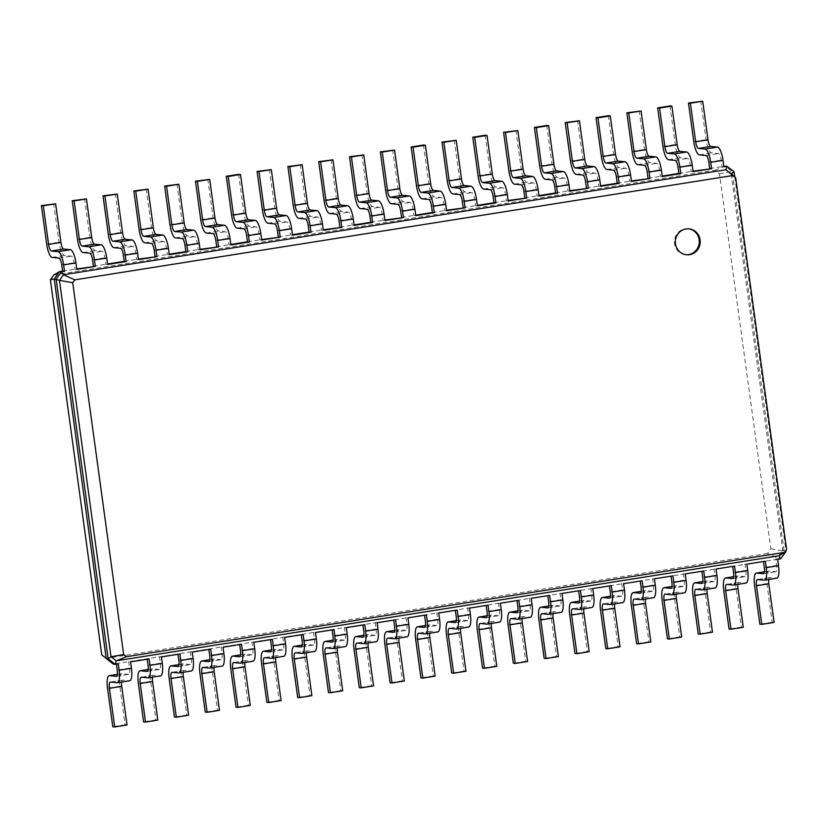 <?xml version="1.0" encoding="UTF-8"?>
<svg xmlns="http://www.w3.org/2000/svg" width="828" height="828" viewBox="0 0 828 828"><rect width="100%" height="100%" fill="white"/><g stroke="black" fill="none" stroke-linecap="round" stroke-linejoin="round"><path stroke-width="0.62" stroke-dasharray="4.14 3.1" d="M53.768 275.031L714.937 170.216L719.47 173.725L770.847 548.747L767.452 553.518L778.848 558.59L775.764 559.076L776.643 565.503A6.51 1.863 81 0 1 775.764 571.755A6.51 1.863 81 0 1 775.619 571.755L768.953 571.113A13.02 3.716 -99 0 0 768.674 571.123A13.02 3.716 -99 0 0 766.904 583.616L772.193 622.221L774.097 622.408M777.668 559.252L763.509 561.498M768.726 579.465A6.51 1.863 81 0 1 769.698 577.551A6.51 1.863 81 0 1 769.833 577.551L776.509 578.192L764.182 580.149M767.452 553.518L106.274 658.343L113.281 664.097L765.341 561.208M770.847 548.747L784.126 551.169L778.848 558.59L780.752 558.765M772.193 622.221L759.866 624.177M732.625 578.596L744.952 576.64A6.51 1.863 81 0 0 745.831 570.389L744.952 563.961L746.856 564.137M106.274 658.343L101.74 654.824M734.529 566.093L732.687 566.383M701.813 583.481L714.129 581.525A6.51 1.863 81 0 0 715.019 575.274L714.14 568.846L716.044 569.022M703.717 570.978L701.875 571.268M670.99 588.366L683.317 586.41A6.51 1.863 81 0 0 684.207 580.159L683.328 573.732L685.232 573.907M672.905 575.864L671.063 576.153M640.179 593.252L652.505 591.295A6.51 1.863 81 0 0 653.395 585.044L652.516 578.617L654.42 578.793M642.093 580.749L640.251 581.039M609.367 598.137L621.693 596.181A6.51 1.863 81 0 0 622.584 589.929L621.704 583.502L623.608 583.678M611.281 585.634L609.439 585.924M578.555 603.022L590.881 601.066A6.51 1.863 81 0 0 591.772 594.814L590.881 588.387L592.796 588.563M580.469 590.519L578.627 590.809M547.743 607.907L560.07 605.951A6.51 1.863 81 0 0 560.949 599.7L560.07 593.272L561.974 593.448M549.657 595.404L547.815 595.694M516.931 612.792L529.258 610.836A6.51 1.863 81 0 0 530.137 604.585L529.258 598.158L531.162 598.333M518.835 600.29L517.003 600.579M486.119 617.667L498.446 615.721A6.51 1.863 81 0 0 499.325 609.47L498.446 603.043L500.35 603.219M488.023 605.175L486.191 605.465M455.307 622.552L467.623 620.607A6.51 1.863 81 0 0 468.513 614.355L467.634 607.928L469.538 608.104M457.211 610.06L455.369 610.35M424.495 627.438L436.811 625.492A6.51 1.863 81 0 0 437.701 619.24L436.822 612.803L438.726 612.989M426.399 614.945L424.557 615.235M393.673 632.323L405.999 630.377A6.51 1.863 81 0 0 406.89 624.126L406.01 617.688L407.914 617.874M395.587 619.83L393.745 620.12M362.861 637.208L375.187 635.262A6.51 1.863 81 0 0 376.078 629.011L375.198 622.573L377.102 622.76M364.775 624.716L362.933 625.005M332.049 642.093L344.376 640.147A6.51 1.863 81 0 0 345.266 633.896L344.376 627.458L346.29 627.645M333.963 629.601L332.121 629.891M301.237 646.978L313.564 645.033A6.51 1.863 81 0 0 314.443 638.781L313.564 632.344L315.468 632.53M303.151 634.486L301.309 634.776M270.425 651.864L282.752 649.918A6.51 1.863 81 0 0 283.631 643.666L282.752 637.229L284.656 637.415M272.329 639.371L270.497 639.661M239.613 656.749L251.94 654.803A6.51 1.863 81 0 0 252.819 648.552L251.94 642.114L253.844 642.3M241.517 644.256L239.685 644.546M208.801 661.634L221.128 659.688A6.51 1.863 81 0 0 222.007 653.437L221.128 646.999L223.032 647.185M210.705 649.142L208.863 649.431M177.989 666.519L190.305 664.563A6.51 1.863 81 0 0 191.196 658.322L190.316 651.884L192.22 652.071M179.893 654.027L178.051 654.317M147.167 671.404L159.493 669.448A6.51 1.863 81 0 0 160.384 663.207L159.504 656.77L161.408 656.956M149.081 658.912L147.239 659.202M116.355 676.29L128.682 674.334A6.51 1.863 81 0 0 129.572 668.092L128.692 661.655L130.596 661.841M118.269 663.797L116.427 664.087M719.47 173.725L732.128 171.562L784.126 551.169L786.031 551.355L782.729 550.237L778.775 555.795M744.952 576.64A6.51 1.863 81 0 1 744.807 576.64L738.141 575.998A13.02 3.716 -99 0 0 737.862 576.009A13.02 3.716 -99 0 0 736.092 588.501L741.381 627.106L743.285 627.293M737.903 584.351A6.51 1.863 81 0 1 738.886 582.436A6.51 1.863 81 0 1 739.021 582.436L745.686 583.078L733.37 585.034M714.937 170.216L725.08 166.107L732.128 171.562L734.032 171.748M709.679 168.55L723.838 166.304M678.867 173.435L693.026 171.189M648.055 178.32L662.214 176.074M617.233 183.205L631.402 180.959M586.421 188.091L600.59 185.845M555.609 192.976L569.778 190.73M524.797 197.861L538.966 195.615M493.985 202.746L508.154 200.5M463.173 207.631L477.332 205.385M432.361 212.517L446.52 210.271M401.549 217.402L415.708 215.156M370.727 222.287L384.896 220.041M339.915 227.172L354.084 224.926M309.103 232.047L323.272 229.801M278.291 236.932L292.46 234.686M247.479 241.817L261.648 239.571M216.667 246.703L230.836 244.457M185.855 251.588L200.014 249.342M155.043 256.473L169.202 254.227M124.221 261.358L138.39 259.112M93.409 266.243L107.578 263.997M62.597 271.129L76.766 268.883M714.129 581.525A6.51 1.863 81 0 1 713.995 581.525L707.329 580.883A13.02 3.716 -99 0 0 707.05 580.894A13.02 3.716 -99 0 0 705.28 593.386L710.569 631.992L712.473 632.178M707.091 589.236A6.51 1.863 81 0 1 708.075 587.321A6.51 1.863 81 0 1 708.209 587.321L714.875 587.963L702.548 589.919M683.317 586.41A6.51 1.863 81 0 1 683.183 586.41L676.517 585.769A13.02 3.716 -99 0 0 676.238 585.779A13.02 3.716 -99 0 0 674.468 598.271L679.757 636.877L681.661 637.063M676.279 594.121A6.51 1.863 81 0 1 677.252 592.206A6.51 1.863 81 0 1 677.397 592.206L684.063 592.848L671.736 594.804M652.505 591.295A6.51 1.863 81 0 1 652.371 591.295L645.705 590.654A13.02 3.716 -99 0 0 645.426 590.664A13.02 3.716 -99 0 0 643.656 603.157L648.945 641.762L650.849 641.948M645.467 599.006A6.51 1.863 81 0 1 646.44 597.091A6.51 1.863 81 0 1 646.585 597.091L653.251 597.733L640.924 599.689M621.693 596.181A6.51 1.863 81 0 1 621.559 596.181L614.883 595.539A13.02 3.716 -99 0 0 614.614 595.549A13.02 3.716 -99 0 0 612.834 608.042L618.123 646.647L620.037 646.823M614.655 603.881A6.51 1.863 81 0 1 615.628 601.977A6.51 1.863 81 0 1 615.773 601.977L622.439 602.618L610.112 604.575M590.881 601.066A6.51 1.863 81 0 1 590.747 601.066L584.071 600.424A13.02 3.716 -99 0 0 583.802 600.435A13.02 3.716 -99 0 0 582.022 612.927L587.311 651.532L589.215 651.708M583.843 608.766A6.51 1.863 81 0 1 584.816 606.862A6.51 1.863 81 0 1 584.951 606.862L591.627 607.504L579.3 609.46M560.07 605.951A6.51 1.863 81 0 1 559.935 605.951L553.259 605.309A13.02 3.716 -99 0 0 552.98 605.32A13.02 3.716 -99 0 0 551.21 617.812L556.499 656.418L558.403 656.594M553.032 613.651A6.51 1.863 81 0 1 554.004 611.747A6.51 1.863 81 0 1 554.139 611.747L560.815 612.389L548.488 614.345M529.258 610.836A6.51 1.863 81 0 1 529.113 610.836L522.447 610.195A13.02 3.716 -99 0 0 522.168 610.205A13.02 3.716 -99 0 0 520.398 622.697L525.687 661.303L527.591 661.479M522.22 618.537A6.51 1.863 81 0 1 523.192 616.632A6.51 1.863 81 0 1 523.327 616.632L530.003 617.274L517.676 619.23M498.446 615.721A6.51 1.863 81 0 1 498.301 615.721L491.635 615.08A13.02 3.716 -99 0 0 491.356 615.09A13.02 3.716 -99 0 0 489.586 627.583L494.875 666.188L496.779 666.364M491.397 623.422A6.51 1.863 81 0 1 492.381 621.517A6.51 1.863 81 0 1 492.515 621.517L499.18 622.159L486.864 624.115M467.623 620.607A6.51 1.863 81 0 1 467.489 620.607L460.823 619.965A13.02 3.716 -99 0 0 460.544 619.975A13.02 3.716 -99 0 0 458.774 632.468L464.063 671.073L465.967 671.249M460.585 628.307A6.51 1.863 81 0 1 461.569 626.403A6.51 1.863 81 0 1 461.703 626.403L468.369 627.044L456.042 629.001M436.811 625.492A6.51 1.863 81 0 1 436.677 625.492L430.011 624.85A13.02 3.716 -99 0 0 429.732 624.861A13.02 3.716 -99 0 0 427.962 637.353L433.251 675.958L435.155 676.134M429.773 633.192A6.51 1.863 81 0 1 430.746 631.288A6.51 1.863 81 0 1 430.891 631.288L437.557 631.93L425.23 633.875M405.999 630.377A6.51 1.863 81 0 1 405.865 630.377L399.199 629.735A13.02 3.716 -99 0 0 398.92 629.746A13.02 3.716 -99 0 0 397.15 642.238L402.439 680.844L404.343 681.02M398.961 638.077A6.51 1.863 81 0 1 399.934 636.173A6.51 1.863 81 0 1 400.079 636.173L406.745 636.815L394.418 638.761M375.187 635.262A6.51 1.863 81 0 1 375.053 635.262L368.377 634.621A13.02 3.716 -99 0 0 368.108 634.631A13.02 3.716 -99 0 0 366.338 647.123L371.617 685.729L373.531 685.905M368.149 642.963A6.51 1.863 81 0 1 369.122 641.058A6.51 1.863 81 0 1 369.267 641.058L375.933 641.7L363.606 643.646M344.376 640.147A6.51 1.863 81 0 1 344.241 640.147L337.565 639.506A13.02 3.716 -99 0 0 337.296 639.516A13.02 3.716 -99 0 0 335.516 652.009L340.805 690.614L342.709 690.79M337.338 647.848A6.51 1.863 81 0 1 338.31 645.943A6.51 1.863 81 0 1 338.445 645.933L345.121 646.585L332.794 648.531M313.564 645.033A6.51 1.863 81 0 1 313.429 645.033L306.753 644.391A13.02 3.716 -99 0 0 306.474 644.401A13.02 3.716 -99 0 0 304.704 656.894L309.993 695.499L311.897 695.675M306.526 652.733A6.51 1.863 81 0 1 307.498 650.829A6.51 1.863 81 0 1 307.633 650.818L314.309 651.47L301.982 653.416M282.752 649.918A6.51 1.863 81 0 1 282.607 649.918L275.941 649.276A13.02 3.716 -99 0 0 275.662 649.287A13.02 3.716 -99 0 0 273.892 661.779L279.181 700.385L281.085 700.56M275.714 657.618A6.51 1.863 81 0 1 276.687 655.714A6.51 1.863 81 0 1 276.821 655.704L283.497 656.356L271.17 658.301M251.94 654.803A6.51 1.863 81 0 1 251.795 654.803L245.129 654.161A13.02 3.716 -99 0 0 244.85 654.172A13.02 3.716 -99 0 0 243.08 666.664L248.369 705.259L250.273 705.446M244.891 662.503A6.51 1.863 81 0 1 245.875 660.599A6.51 1.863 81 0 1 246.009 660.589L252.675 661.241L240.358 663.187M221.128 659.688A6.51 1.863 81 0 1 220.983 659.688L214.317 659.047A13.02 3.716 -99 0 0 214.038 659.057A13.02 3.716 -99 0 0 212.268 671.549L217.557 710.145L219.461 710.331M214.079 667.389A6.51 1.863 81 0 1 215.063 665.484A6.51 1.863 81 0 1 215.197 665.474L221.863 666.126L209.536 668.072M190.305 664.563A6.51 1.863 81 0 1 190.171 664.573L183.505 663.932A13.02 3.716 -99 0 0 183.226 663.942A13.02 3.716 -99 0 0 181.456 676.435L186.745 715.03L188.649 715.216M183.267 672.274A6.51 1.863 81 0 1 184.24 670.37A6.51 1.863 81 0 1 184.385 670.359L191.051 671.011L178.724 672.957M159.493 669.448A6.51 1.863 81 0 1 159.359 669.459L152.694 668.817A13.02 3.716 -99 0 0 152.414 668.817A13.02 3.716 -99 0 0 150.644 681.32L155.933 719.915L157.837 720.101M152.456 677.159A6.51 1.863 81 0 1 153.428 675.255A6.51 1.863 81 0 1 153.573 675.244L160.239 675.896L147.912 677.842M128.682 674.334A6.51 1.863 81 0 1 128.547 674.344L121.871 673.702A13.02 3.716 -99 0 0 121.602 673.702A13.02 3.716 -99 0 0 119.832 686.195L125.111 724.8L127.026 724.986M121.644 682.044A6.51 1.863 81 0 1 122.616 680.14A6.51 1.863 81 0 1 122.761 680.13L129.427 680.771L117.1 682.727M734.736 176.861L785.907 550.444M731.176 173.839L782.729 550.237L786.6 549.471M741.381 627.106L729.054 629.063M76.828 269.359L74.924 269.183L74.044 262.745A6.51 1.863 -99 0 0 71.26 256.121L64.584 255.479A13.02 3.716 81 0 1 59.016 242.252L53.727 203.647M107.64 264.474L105.736 264.298L104.856 257.86A6.51 1.863 -99 0 0 102.072 251.236L95.396 250.594A13.02 3.716 81 0 1 89.828 237.367L84.539 198.761M138.452 259.588L136.548 259.412L135.668 252.975A6.51 1.863 -99 0 0 132.884 246.361L126.218 245.709A13.02 3.716 81 0 1 120.64 232.482L115.351 193.876M169.274 254.703L167.359 254.527L166.48 248.089A6.51 1.863 -99 0 0 163.696 241.476L157.03 240.824A13.02 3.716 81 0 1 151.452 227.596L146.163 188.991M200.086 249.818L198.182 249.642L197.292 243.204A6.51 1.863 -99 0 0 194.508 236.591L187.842 235.939A13.02 3.716 81 0 1 182.263 222.711L176.975 184.106M230.898 244.933L228.994 244.757L228.114 238.319A6.51 1.863 -99 0 0 225.319 231.705L218.654 231.053A13.02 3.716 81 0 1 213.075 217.826L207.787 179.221M261.71 240.048L259.806 239.872L258.926 233.434A6.51 1.863 -99 0 0 256.131 226.82L249.466 226.168A13.02 3.716 81 0 1 243.898 212.941L238.609 174.335M292.522 235.162L290.618 234.986L289.738 228.549A6.51 1.863 -99 0 0 286.954 221.935L280.278 221.283A13.02 3.716 81 0 1 274.71 208.056L269.421 169.45M323.334 230.277L321.43 230.101L320.55 223.663A6.51 1.863 -99 0 0 317.766 217.05L311.09 216.398A13.02 3.716 81 0 1 305.522 203.171L300.233 164.565M354.146 225.392L352.242 225.216L351.362 218.778A6.51 1.863 -99 0 0 348.578 212.165L341.902 211.523A13.02 3.716 81 0 1 336.334 198.285L331.045 159.68M384.958 220.507L383.053 220.331L382.174 213.893A6.51 1.863 -99 0 0 379.39 207.279L372.724 206.638A13.02 3.716 81 0 1 367.146 193.4L361.857 154.795M415.78 215.632L413.865 215.446L412.986 209.008A6.51 1.863 -99 0 0 410.202 202.394L403.536 201.753A13.02 3.716 81 0 1 397.957 188.515L392.669 149.909M446.592 210.747L444.688 210.56L443.798 204.123A6.51 1.863 -99 0 0 441.013 197.509L434.348 196.867A13.02 3.716 81 0 1 428.769 183.63L423.481 145.024M477.404 205.861L475.5 205.675L474.62 199.237A6.51 1.863 -99 0 0 471.825 192.624L465.16 191.982A13.02 3.716 81 0 1 459.581 178.744L454.293 140.139M508.216 200.976L506.312 200.79L505.432 194.352A6.51 1.863 -99 0 0 502.637 187.739L495.972 187.097A13.02 3.716 81 0 1 490.393 173.859L485.115 135.254M539.028 196.091L537.124 195.905L536.244 189.467A6.51 1.863 -99 0 0 533.46 182.853L526.784 182.212A13.02 3.716 81 0 1 521.216 168.974L515.927 130.369M569.84 191.206L567.936 191.02L567.056 184.582A6.51 1.863 -99 0 0 564.272 177.968L557.596 177.327A13.02 3.716 81 0 1 552.028 164.089L546.739 125.483M600.652 186.321L598.747 186.134L597.868 179.697A6.51 1.863 -99 0 0 595.084 173.083L588.408 172.441A13.02 3.716 81 0 1 582.84 159.204L577.551 120.598M631.464 181.435L629.559 181.249L628.68 174.811A6.51 1.863 -99 0 0 625.896 168.198L619.23 167.556A13.02 3.716 81 0 1 613.651 154.318L608.363 115.713M662.286 176.55L660.371 176.364L659.492 169.926A6.51 1.863 -99 0 0 656.707 163.313L650.042 162.671A13.02 3.716 81 0 1 644.463 149.433L639.175 110.828M693.098 171.665L691.194 171.479L690.304 165.041A6.51 1.863 -99 0 0 687.519 158.427L680.854 157.786A13.02 3.716 81 0 1 675.275 144.548L669.987 105.943M723.91 166.78L722.006 166.594L721.126 160.156A6.51 1.863 -99 0 0 718.331 153.542L711.666 152.901A13.02 3.716 81 0 1 706.087 139.663L700.798 101.057M710.569 631.992L698.242 633.948M679.757 636.877L667.43 638.833M648.945 641.762L636.618 643.718M618.123 646.647L605.806 648.603M587.311 651.532L574.984 653.489M556.499 656.418L544.172 658.363M525.687 661.303L513.36 663.249M494.875 666.188L482.548 668.134M464.063 671.073L451.736 673.019M433.251 675.958L420.924 677.904M402.439 680.844L390.112 682.789M371.617 685.729L359.3 687.675M340.805 690.614L328.478 692.56M309.993 695.499L297.666 697.445M279.181 700.385L266.854 702.33M248.369 705.259L236.042 707.215M217.557 710.145L205.23 712.101M186.745 715.03L174.418 716.986M155.933 719.915L143.606 721.871M125.111 724.8L112.794 726.756M688.565 228.828A13.02 12.441 95.5 0 0 688.089 228.776A13.02 12.441 95.5 0 0 674.51 243.691A13.02 12.441 95.5 0 0 685.584 254.693A13.02 12.441 95.5 0 0 686.06 254.734M776.643 565.503L764.316 567.459M775.619 571.755L763.571 573.669M769.833 577.551L757.506 579.507M766.904 583.616L754.577 585.572M768.953 571.113L764.41 571.837M745.831 570.389L733.505 572.345M715.019 575.274L702.693 577.23M684.207 580.159L671.881 582.115M653.395 585.044L641.069 587M622.584 589.929L610.257 591.885M591.772 594.814L579.445 596.771M560.949 599.7L548.633 601.656M530.137 604.585L517.81 606.541M499.325 609.47L486.999 611.426M468.513 614.355L456.187 616.311M437.701 619.24L425.375 621.197M406.89 624.126L394.563 626.082M376.078 629.011L363.751 630.967M345.266 633.896L332.939 635.852M314.443 638.781L302.127 640.737M283.631 643.666L271.315 645.623M252.819 648.552L240.493 650.508M222.007 653.437L209.681 655.393M191.196 658.322L178.869 660.278M160.384 663.207L148.057 665.163M129.572 668.092L117.245 670.049M744.807 576.64L732.759 578.555M713.995 581.525L701.937 583.44M683.183 586.41L671.125 588.325M652.371 591.295L640.313 593.21M621.559 596.181L609.501 598.095M590.747 601.066L578.689 602.981M559.935 605.951L547.877 607.866M529.113 610.836L517.065 612.751M498.301 615.721L486.253 617.636M467.489 620.607L455.431 622.521M436.677 625.492L424.619 627.407M405.865 630.377L393.807 632.292M375.053 635.262L362.995 637.177M344.241 640.147L332.183 642.062M313.429 645.033L301.371 646.947M282.607 649.918L270.559 651.833M251.795 654.803L239.747 656.718M220.983 659.688L208.925 661.603M190.171 664.573L178.113 666.488M159.359 669.459L147.301 671.373M128.547 674.344L116.489 676.248M739.021 582.436L726.694 584.392M736.092 588.501L723.765 590.457M738.141 575.998L733.587 576.723L737.862 576.009M61.717 264.701L74.044 262.745M92.529 259.816L104.856 257.86M123.341 254.931L135.668 252.975M154.153 250.046L166.48 248.089M184.975 245.16L197.292 243.204M215.787 240.275L228.114 238.319M246.599 235.39L258.926 233.434M277.411 230.505L289.738 228.549M308.223 225.62L320.55 223.663M339.035 220.734L351.362 218.778M369.847 215.849L382.174 213.893M400.659 210.964L412.986 209.008M431.481 206.079L443.798 204.123M462.293 201.194L474.62 199.237M493.105 196.308L505.432 194.352M523.917 191.423L536.244 189.467M554.729 186.538L567.056 184.582M585.541 181.653L597.868 179.697M616.353 176.768L628.68 174.811M647.165 171.882L659.492 169.926M677.987 166.997L690.304 165.041M708.799 162.112L721.126 160.156M708.209 587.321L695.882 589.277M705.28 593.386L692.953 595.342M707.329 580.883L702.775 581.608M677.397 592.206L665.07 594.162M674.468 598.271L662.141 600.228M676.517 585.769L671.963 586.493M646.585 597.091L634.258 599.037M643.656 603.157L631.329 605.113M645.705 590.654L641.151 591.378M615.773 601.977L603.446 603.922M612.834 608.042L600.517 609.998M614.883 595.539L610.34 596.264M584.951 606.862L572.634 608.808M582.022 612.927L569.705 614.883M584.071 600.424L579.528 601.149L583.802 600.435M554.139 611.747L541.812 613.693M551.21 617.812L538.883 619.768M553.259 605.309L548.716 606.034M523.327 616.632L511 618.578M520.398 622.697L508.071 624.654M522.447 610.195L517.904 610.919M492.515 621.517L480.188 623.463M489.586 627.583L477.259 629.539M491.635 615.08L487.081 615.804M461.703 626.403L449.376 628.348M458.774 632.468L446.447 634.424M460.823 619.965L456.269 620.689M430.891 631.288L418.564 633.234M427.962 637.353L415.635 639.299M430.011 624.85L425.457 625.575M400.079 636.173L387.752 638.119M397.15 642.238L384.823 644.184M399.199 629.735L394.645 630.46M369.267 641.058L356.94 643.004M366.338 647.123L354.011 649.069M368.377 634.621L363.834 635.345M338.445 645.933L326.128 647.889M335.516 652.009L323.199 653.954M337.565 639.506L333.022 640.23M307.633 650.818L295.306 652.774M304.704 656.894L292.377 658.84M306.753 644.391L302.21 645.105M276.821 655.704L264.494 657.66M273.892 661.779L261.565 663.725M275.941 649.276L271.398 649.99L275.662 649.287M246.009 660.589L233.682 662.545M243.08 666.664L230.753 668.61M245.129 654.161L240.586 654.876M215.197 665.474L202.87 667.43M212.268 671.549L199.941 673.495M214.317 659.047L209.763 659.761M184.385 670.359L172.058 672.315M181.456 676.435L169.129 678.38M183.505 663.932L178.951 664.646L183.226 663.942M153.573 675.244L141.246 677.2M150.644 681.32L138.317 683.266M152.694 668.817L148.14 669.531M122.761 680.13L110.434 682.086M119.832 686.195L107.505 688.151M121.871 673.702L117.328 674.416L121.602 673.702M58.933 258.077L71.26 256.121M89.745 253.192L102.072 251.236M120.557 248.307L132.884 246.361M151.369 243.422L163.696 241.476M182.181 238.536L194.508 236.591M212.993 233.651L225.319 231.705M243.815 228.766L256.131 226.82M274.627 223.881L286.954 221.935M305.439 218.996L317.766 217.05M336.251 214.11L348.578 212.165M367.063 209.225L379.39 207.279M397.875 204.34L410.202 202.394M428.687 199.465L441.013 197.509M459.499 194.58L471.825 192.624M490.321 189.695L502.637 187.739M521.133 184.81L533.46 182.853M551.945 179.924L564.272 177.968M582.757 175.039L595.084 173.083M613.569 170.154L625.896 168.198M644.381 165.269L656.707 163.313M675.193 160.384L687.519 158.427M706.005 155.498L718.331 153.542M46.689 244.198L59.016 242.252M52.257 257.436L64.584 255.479M77.501 239.313L89.828 237.367M83.079 252.55L95.396 250.594M108.313 234.427L120.64 232.482M113.891 247.665L126.218 245.709M139.125 229.542L151.452 227.596M144.703 242.78L157.03 240.824M169.937 224.657L182.263 222.711M175.515 237.895L187.842 235.939M200.759 219.772L213.075 217.826M206.327 233.01L218.654 231.053M231.571 214.887L243.898 212.941M237.139 228.124L249.466 226.168M262.383 210.001L274.71 208.056M267.951 223.239L280.278 221.283M293.195 205.116L305.522 203.171M298.763 218.354L311.09 216.398M324.007 200.241L336.334 198.285M329.585 213.469L341.902 211.523M354.819 195.356L367.146 193.4M360.397 208.584L372.724 206.638M385.631 190.471L397.957 188.515M391.209 203.698L403.536 201.753M416.443 185.586L428.769 183.63M422.021 198.813L434.348 196.867M447.265 180.701L459.581 178.744M452.833 193.928L465.16 191.982M478.077 175.815L490.393 173.859M483.645 189.043L495.972 187.097M508.889 170.93L521.216 168.974M514.457 184.158L526.784 182.212M539.701 166.045L552.028 164.089M545.269 179.272L557.596 177.327M570.513 161.16L582.84 159.204M576.091 174.387L588.408 172.441M601.325 156.275L613.651 154.318M606.903 169.502L619.23 167.556M632.137 151.389L644.463 149.433M637.715 164.627L650.042 162.671M662.949 146.504L675.275 144.548M668.527 159.742L680.854 157.786M693.771 141.619L706.087 139.663M699.339 154.857L711.666 152.901M763.437 573.711L775.764 571.755M757.372 579.507L769.698 577.551M764.41 571.796L768.674 571.123M726.56 584.392L738.886 582.436M695.748 589.277L708.075 587.321M702.786 581.566L707.05 580.894M664.936 594.162L677.252 592.206M671.974 586.452L676.238 585.779M634.113 599.048L646.44 597.091M641.162 591.337L645.426 590.664M603.301 603.933L615.628 601.977M610.34 596.222L614.614 595.549M572.49 608.818L584.816 606.862M541.678 613.703L554.004 611.747M548.716 605.992L552.98 605.32M510.866 618.588L523.192 616.632M517.904 610.878L522.168 610.205M480.054 623.474L492.381 621.517M487.092 615.763L491.356 615.09M449.242 628.359L461.569 626.403M456.28 620.648L460.544 619.975M418.43 633.244L430.746 631.288M425.468 625.533L429.732 624.861M387.607 638.129L399.934 636.173M394.656 630.418L398.92 629.746M356.796 643.014L369.122 641.058M363.844 635.304L368.108 634.631M325.984 647.9L338.31 645.943M333.022 640.189L337.296 639.516M295.172 652.785L307.498 650.829M302.21 645.074L306.474 644.401M264.36 657.67L276.687 655.714M233.548 662.555L245.875 660.599M240.586 654.845L244.85 654.172M202.736 667.44L215.063 665.484M209.774 659.73L214.038 659.057M171.924 672.326L184.24 670.37M141.112 677.211L153.428 675.255M148.15 669.5L152.414 668.817M110.29 682.096L122.616 680.14M689.041 228.87L688.089 228.776M686.536 254.786L685.584 254.693"/><path stroke-width="1.24" d="M763.509 561.498L764.316 567.459A6.51 1.863 81 0 1 763.437 573.711A6.51 1.863 81 0 1 763.302 573.711L756.626 573.069A13.02 3.716 -99 0 0 756.347 573.08A13.02 3.716 -99 0 0 754.577 585.572L759.866 624.177L761.77 624.353L756.481 585.748A6.51 1.863 81 0 1 757.372 579.507A6.51 1.863 81 0 1 757.506 579.507L764.182 580.149A13.02 3.716 -99 0 0 764.451 580.138A13.02 3.716 -99 0 0 766.231 567.646L765.341 561.208L746.856 564.137L747.736 570.575L735.409 572.531L734.529 566.093L716.044 569.022L716.924 575.46L704.597 577.416L703.717 570.978L685.232 573.907L686.112 580.345L673.785 582.301L672.905 575.864L654.42 578.793L655.3 585.23L642.973 587.187L642.093 580.749L623.608 583.678L624.488 590.116L612.161 592.072L611.281 585.634L592.796 588.563L593.676 595.001L581.349 596.957L580.469 590.519L561.974 593.448L562.864 599.886L550.537 601.842L549.657 595.404L531.162 598.333L532.042 604.771L519.725 606.727L518.835 600.29L500.35 603.219L501.23 609.656L488.903 611.613L488.023 605.175L469.538 608.104L470.418 614.542L458.091 616.498L457.211 610.06L438.726 612.989L439.606 619.427L427.279 621.383L426.399 614.945L407.914 617.874L408.794 624.312L396.467 626.268L395.587 619.83L377.102 622.76L377.982 629.197L365.655 631.153L364.775 624.716L346.29 627.645L347.17 634.082L334.843 636.039L333.963 629.601L315.468 632.53L316.358 638.968L304.031 640.924L303.151 634.486L284.656 637.415L285.536 643.853L273.219 645.809L272.329 639.371L253.844 642.3L254.724 648.738L242.397 650.694L241.517 644.256L223.032 647.185L223.912 653.623L211.585 655.579L210.705 649.142L192.22 652.071L193.1 658.508L180.773 660.465L179.893 654.027L161.408 656.956L162.288 663.394L149.961 665.35L149.081 658.912L130.596 661.841L131.476 668.279L119.149 670.225L118.269 663.797L115.185 664.284L108.147 658.829L56.138 279.212L61.427 271.801L64.501 271.315L62.597 271.129L61.717 264.701A6.51 1.863 -99 0 0 58.933 258.077L52.257 257.436A13.02 3.716 81 0 1 46.689 244.198L41.4 205.592L43.304 205.779L48.593 244.384A6.51 1.863 -99 0 0 51.377 250.998L58.053 251.65A13.02 3.716 81 0 1 63.621 264.877L64.501 271.315M761.77 624.353L774.097 622.408L768.808 583.802A6.51 1.863 81 0 1 768.726 579.465M776.509 578.192A13.02 3.716 -99 0 0 776.778 578.182A13.02 3.716 -99 0 0 778.548 565.69L777.668 559.252L780.752 558.765L778.775 555.795L116.282 660.827L126.425 656.718L123.651 654.565L72.729 282.762L74.799 279.843L732.894 175.515L735.668 177.658L786.6 549.471L784.52 552.39L126.425 656.718M50.373 279.802L54.234 279.036L106.232 658.643L108.147 658.829L111.004 656.728L116.282 660.827L115.185 664.284L113.281 664.097L101.74 654.824L50.373 279.802L53.768 275.031L59.523 271.625L62.597 271.129M732.687 566.383L733.505 572.345A6.51 1.863 81 0 1 732.625 578.596A6.51 1.863 81 0 1 732.48 578.596L725.814 577.954A13.02 3.716 -99 0 0 725.535 577.965A13.02 3.716 -99 0 0 723.765 590.457L729.054 629.063L730.958 629.239L725.67 590.633A6.51 1.863 81 0 1 726.56 584.392A6.51 1.863 81 0 1 726.694 584.392L733.37 585.034A13.02 3.716 -99 0 0 733.639 585.023A13.02 3.716 -99 0 0 735.409 572.531M701.875 571.268L702.693 577.23A6.51 1.863 81 0 1 701.813 583.481A6.51 1.863 81 0 1 701.668 583.481L695.002 582.84A13.02 3.716 -99 0 0 694.723 582.85A13.02 3.716 -99 0 0 692.953 595.342L698.242 633.948L700.146 634.124L694.858 595.518A6.51 1.863 81 0 1 695.748 589.277A6.51 1.863 81 0 1 695.882 589.277L702.548 589.919A13.02 3.716 -99 0 0 702.827 589.909A13.02 3.716 -99 0 0 704.597 577.416M671.063 576.153L671.881 582.115A6.51 1.863 81 0 1 670.99 588.366A6.51 1.863 81 0 1 670.856 588.366L664.191 587.725A13.02 3.716 -99 0 0 663.911 587.735A13.02 3.716 -99 0 0 662.141 600.228L667.43 638.833L669.335 639.009L664.046 600.404A6.51 1.863 81 0 1 664.936 594.162A6.51 1.863 81 0 1 665.07 594.162L671.736 594.804A13.02 3.716 -99 0 0 672.015 594.794A13.02 3.716 -99 0 0 673.785 582.301M640.251 581.039L641.069 587A6.51 1.863 81 0 1 640.179 593.252A6.51 1.863 81 0 1 640.044 593.252L633.379 592.61A13.02 3.716 -99 0 0 633.099 592.62A13.02 3.716 -99 0 0 631.329 605.113L636.618 643.718L638.523 643.894L633.234 605.289A6.51 1.863 81 0 1 634.113 599.048A6.51 1.863 81 0 1 634.258 599.037L640.924 599.689A13.02 3.716 -99 0 0 641.203 599.679A13.02 3.716 -99 0 0 642.973 587.187M609.439 585.924L610.257 591.885A6.51 1.863 81 0 1 609.367 598.137A6.51 1.863 81 0 1 609.232 598.137L602.567 597.495A13.02 3.716 -99 0 0 602.287 597.505A13.02 3.716 -99 0 0 600.517 609.998L605.806 648.603L607.711 648.779L602.422 610.174A6.51 1.863 81 0 1 603.301 603.933A6.51 1.863 81 0 1 603.446 603.922L610.112 604.575A13.02 3.716 -99 0 0 610.391 604.564A13.02 3.716 -99 0 0 612.161 592.072M578.627 590.809L579.445 596.771A6.51 1.863 81 0 1 578.555 603.022A6.51 1.863 81 0 1 578.42 603.022L571.744 602.38A13.02 3.716 -99 0 0 571.475 602.391A13.02 3.716 -99 0 0 569.705 614.883L574.984 653.489L576.899 653.665L571.61 615.059A6.51 1.863 81 0 1 572.49 608.818A6.51 1.863 81 0 1 572.634 608.808L579.3 609.46A13.02 3.716 -99 0 0 579.579 609.449A13.02 3.716 -99 0 0 581.349 596.957M547.815 595.694L548.633 601.656A6.51 1.863 81 0 1 547.743 607.907A6.51 1.863 81 0 1 547.608 607.907L540.932 607.266A13.02 3.716 -99 0 0 540.663 607.276A13.02 3.716 -99 0 0 538.883 619.768L544.172 658.363L546.076 658.55L540.787 619.944A6.51 1.863 81 0 1 541.678 613.703A6.51 1.863 81 0 1 541.812 613.693L548.488 614.345A13.02 3.716 -99 0 0 548.757 614.335A13.02 3.716 -99 0 0 550.537 601.842M517.003 600.579L517.81 606.541A6.51 1.863 81 0 1 516.931 612.792A6.51 1.863 81 0 1 516.796 612.792L510.12 612.151A13.02 3.716 -99 0 0 509.841 612.161A13.02 3.716 -99 0 0 508.071 624.654L513.36 663.249L515.264 663.435L509.976 624.83A6.51 1.863 81 0 1 510.866 618.588A6.51 1.863 81 0 1 511 618.578L517.676 619.23A13.02 3.716 -99 0 0 517.945 619.22A13.02 3.716 -99 0 0 519.725 606.727M486.191 605.465L486.999 611.426A6.51 1.863 81 0 1 486.119 617.667A6.51 1.863 81 0 1 485.974 617.678L479.308 617.036A13.02 3.716 -99 0 0 479.029 617.046A13.02 3.716 -99 0 0 477.259 629.539L482.548 668.134L484.452 668.32L479.164 629.715A6.51 1.863 81 0 1 480.054 623.474A6.51 1.863 81 0 1 480.188 623.463L486.864 624.115A13.02 3.716 -99 0 0 487.133 624.105A13.02 3.716 -99 0 0 488.903 611.613M455.369 610.35L456.187 616.311A6.51 1.863 81 0 1 455.307 622.552A6.51 1.863 81 0 1 455.162 622.563L448.497 621.921A13.02 3.716 -99 0 0 448.217 621.921A13.02 3.716 -99 0 0 446.447 634.424L451.736 673.019L453.64 673.205L448.352 634.6A6.51 1.863 81 0 1 449.242 628.359A6.51 1.863 81 0 1 449.376 628.348L456.042 629.001A13.02 3.716 -99 0 0 456.321 628.99A13.02 3.716 -99 0 0 458.091 616.498M424.557 615.235L425.375 621.197A6.51 1.863 81 0 1 424.495 627.438A6.51 1.863 81 0 1 424.35 627.448L417.685 626.806A13.02 3.716 -99 0 0 417.405 626.806A13.02 3.716 -99 0 0 415.635 639.299L420.924 677.904L422.829 678.091L417.54 639.485A6.51 1.863 81 0 1 418.43 633.244A6.51 1.863 81 0 1 418.564 633.234L425.23 633.875A13.02 3.716 -99 0 0 425.509 633.875A13.02 3.716 -99 0 0 427.279 621.383M393.745 620.12L394.563 626.082A6.51 1.863 81 0 1 393.673 632.323A6.51 1.863 81 0 1 393.538 632.333L386.873 631.692A13.02 3.716 -99 0 0 386.593 631.692A13.02 3.716 -99 0 0 384.823 644.184L390.112 682.789L392.017 682.976L386.728 644.37A6.51 1.863 81 0 1 387.607 638.129A6.51 1.863 81 0 1 387.752 638.119L394.418 638.761A13.02 3.716 -99 0 0 394.697 638.761A13.02 3.716 -99 0 0 396.467 626.268M362.933 625.005L363.751 630.967A6.51 1.863 81 0 1 362.861 637.208A6.51 1.863 81 0 1 362.726 637.218L356.061 636.577A13.02 3.716 -99 0 0 355.781 636.577A13.02 3.716 -99 0 0 354.011 649.069L359.3 687.675L361.205 687.861L355.916 649.255A6.51 1.863 81 0 1 356.796 643.014A6.51 1.863 81 0 1 356.94 643.004L363.606 643.646A13.02 3.716 -99 0 0 363.885 643.646A13.02 3.716 -99 0 0 365.655 631.153M332.121 629.891L332.939 635.852A6.51 1.863 81 0 1 332.049 642.093A6.51 1.863 81 0 1 331.914 642.104L325.238 641.462A13.02 3.716 -99 0 0 324.969 641.462A13.02 3.716 -99 0 0 323.199 653.954L328.478 692.56L330.393 692.746L325.104 654.141A6.51 1.863 81 0 1 325.984 647.9A6.51 1.863 81 0 1 326.128 647.889L332.794 648.531A13.02 3.716 -99 0 0 333.073 648.531A13.02 3.716 -99 0 0 334.843 636.039M301.309 634.776L302.127 640.737A6.51 1.863 81 0 1 301.237 646.978A6.51 1.863 81 0 1 301.102 646.989L294.426 646.347A13.02 3.716 -99 0 0 294.157 646.347A13.02 3.716 -99 0 0 292.377 658.84L297.666 697.445L299.57 697.631L294.292 659.026A6.51 1.863 81 0 1 295.172 652.785A6.51 1.863 81 0 1 295.306 652.774L301.982 653.416A13.02 3.716 -99 0 0 302.261 653.416A13.02 3.716 -99 0 0 304.031 640.924M270.497 639.661L271.315 645.623A6.51 1.863 81 0 1 270.425 651.864A6.51 1.863 81 0 1 270.29 651.874L263.614 651.232A13.02 3.716 -99 0 0 263.345 651.232A13.02 3.716 -99 0 0 261.565 663.725L266.854 702.33L268.758 702.517L263.47 663.911A6.51 1.863 81 0 1 264.36 657.67A6.51 1.863 81 0 1 264.494 657.66L271.17 658.301A13.02 3.716 -99 0 0 271.439 658.301A13.02 3.716 -99 0 0 273.219 645.809M239.685 644.546L240.493 650.508A6.51 1.863 81 0 1 239.613 656.749A6.51 1.863 81 0 1 239.468 656.759L232.803 656.118A13.02 3.716 -99 0 0 232.523 656.118A13.02 3.716 -99 0 0 230.753 668.61L236.042 707.215L237.946 707.402L232.658 668.796A6.51 1.863 81 0 1 233.548 662.555A6.51 1.863 81 0 1 233.682 662.545L240.358 663.187A13.02 3.716 -99 0 0 240.627 663.187A13.02 3.716 -99 0 0 242.397 650.694M208.863 649.431L209.681 655.393A6.51 1.863 81 0 1 208.801 661.634A6.51 1.863 81 0 1 208.656 661.644L201.991 661.003A13.02 3.716 -99 0 0 201.711 661.003A13.02 3.716 -99 0 0 199.941 673.495L205.23 712.101L207.135 712.287L201.846 673.681A6.51 1.863 81 0 1 202.736 667.44A6.51 1.863 81 0 1 202.87 667.43L209.536 668.072A13.02 3.716 -99 0 0 209.815 668.072A13.02 3.716 -99 0 0 211.585 655.579M178.051 654.317L178.869 660.278A6.51 1.863 81 0 1 177.989 666.519A6.51 1.863 81 0 1 177.844 666.53L171.179 665.888A13.02 3.716 -99 0 0 170.899 665.888A13.02 3.716 -99 0 0 169.129 678.38L174.418 716.986L176.323 717.172L171.034 678.567A6.51 1.863 81 0 1 171.924 672.326A6.51 1.863 81 0 1 172.058 672.315L178.724 672.957A13.02 3.716 -99 0 0 179.003 672.957A13.02 3.716 -99 0 0 180.773 660.465M147.239 659.202L148.057 665.163A6.51 1.863 81 0 1 147.167 671.404A6.51 1.863 81 0 1 147.032 671.415L140.367 670.773A13.02 3.716 -99 0 0 140.087 670.773A13.02 3.716 -99 0 0 138.317 683.266L143.606 721.871L145.511 722.057L140.222 683.452A6.51 1.863 81 0 1 141.112 677.211A6.51 1.863 81 0 1 141.246 677.2L147.912 677.842A13.02 3.716 -99 0 0 148.191 677.842A13.02 3.716 -99 0 0 149.961 665.35M116.427 664.087L117.245 670.049A6.51 1.863 81 0 1 116.355 676.29A6.51 1.863 81 0 1 116.22 676.3L109.555 675.648A13.02 3.716 -99 0 0 109.275 675.658A13.02 3.716 -99 0 0 107.505 688.151L112.794 726.756L114.699 726.943L109.41 688.337A6.51 1.863 81 0 1 110.29 682.096A6.51 1.863 81 0 1 110.434 682.086L117.1 682.727A13.02 3.716 -99 0 0 117.379 682.727A13.02 3.716 -99 0 0 119.149 670.225M785.907 550.444L786.031 551.355L780.752 558.765M778.775 555.795L784.52 552.39M730.958 629.239L743.285 627.293L737.996 588.687A6.51 1.863 81 0 1 737.903 584.351M745.686 583.078A13.02 3.716 -99 0 0 745.966 583.067A13.02 3.716 -99 0 0 747.736 570.575M123.651 654.565L111.004 656.728L59.44 280.34L54.234 279.036L59.523 271.625L61.427 271.801L63.404 274.772L725.887 169.75L735.668 177.658M723.838 166.304L726.984 166.293L734.032 171.748L734.736 176.861M693.026 171.189L711.583 168.736L693.098 171.665L692.208 165.227A13.02 3.716 81 0 0 686.64 151.99L679.974 151.348A6.51 1.863 -99 0 1 677.18 144.734L671.891 106.129L669.987 105.943L657.66 107.899L659.574 108.085L664.853 146.68A6.51 1.863 -99 0 0 667.647 153.304L674.313 153.946A13.02 3.716 81 0 1 679.891 167.184L680.771 173.611L678.867 173.435L677.987 166.997A6.51 1.863 -99 0 0 675.193 160.384L668.527 159.742A13.02 3.716 81 0 1 662.949 146.504L657.66 107.899M662.214 176.074L678.867 173.435M631.402 180.959L649.959 178.496L631.464 181.435L630.584 174.998A13.02 3.716 81 0 0 625.016 161.76L618.34 161.118A6.51 1.863 -99 0 1 615.556 154.505L610.267 115.899L608.363 115.713L596.036 117.669L597.94 117.855L603.229 156.451A6.51 1.863 -99 0 0 606.024 163.075L612.689 163.716A13.02 3.716 81 0 1 618.257 176.954L619.147 183.381L617.233 183.205L616.353 176.768A6.51 1.863 -99 0 0 613.569 170.154L606.903 169.502A13.02 3.716 81 0 1 601.325 156.275L596.036 117.669M600.59 185.845L617.233 183.205M569.778 190.73L588.325 188.266L569.84 191.206L568.96 184.768A13.02 3.716 81 0 0 563.382 171.531L556.716 170.889A6.51 1.863 -99 0 1 553.932 164.275L548.643 125.67L546.739 125.483L534.412 127.44L536.316 127.615L541.605 166.221A6.51 1.863 -99 0 0 544.389 172.845L551.065 173.487A13.02 3.716 81 0 1 556.633 186.724L557.513 193.152L555.609 192.976L554.729 186.538A6.51 1.863 -99 0 0 551.945 179.924L545.269 179.272A13.02 3.716 81 0 1 539.701 166.045L534.412 127.44M538.966 195.615L555.609 192.976M508.154 200.5L526.701 198.037L508.216 200.976L507.336 194.539A13.02 3.716 81 0 0 501.758 181.301L495.092 180.659A6.51 1.863 -99 0 1 492.308 174.046L487.019 135.44L485.115 135.254L472.788 137.21L474.692 137.386L479.981 175.991A6.51 1.863 -99 0 0 482.765 182.615L489.431 183.257A13.02 3.716 81 0 1 495.009 196.495L495.889 202.922L493.985 202.746L493.105 196.308A6.51 1.863 -99 0 0 490.321 189.695L483.645 189.043A13.02 3.716 81 0 1 478.077 175.815L472.788 137.21M477.332 205.385L493.985 202.746M446.52 210.271L465.077 207.807L446.592 210.747L445.712 204.309A13.02 3.716 81 0 0 440.134 191.071L433.468 190.43A6.51 1.863 -99 0 1 430.674 183.816L425.385 145.21L423.481 145.024L411.154 146.98L413.068 147.156L418.357 185.762A6.51 1.863 -99 0 0 421.141 192.386L427.807 193.027A13.02 3.716 81 0 1 433.386 206.265L434.265 212.692L432.361 212.517L431.481 206.079A6.51 1.863 -99 0 0 428.687 199.465L422.021 198.813A13.02 3.716 81 0 1 416.443 185.586L411.154 146.98M415.708 215.156L432.361 212.517M384.896 220.041L403.453 217.578L384.958 220.507L384.078 214.079A13.02 3.716 81 0 0 378.51 200.842L371.834 200.2A6.51 1.863 -99 0 1 369.05 193.576L363.761 154.981L349.53 156.751L351.434 156.927L356.723 195.532A6.51 1.863 -99 0 0 359.518 202.156L366.183 202.798A13.02 3.716 81 0 1 371.751 216.036L372.641 222.463L370.727 222.287L369.847 215.849A6.51 1.863 -99 0 0 367.063 209.225L360.397 208.584A13.02 3.716 81 0 1 354.819 195.356L349.53 156.751M354.084 224.926L370.727 222.287M323.272 229.801L341.819 227.348L323.334 230.277L322.454 223.85A13.02 3.716 81 0 0 316.876 210.612L310.21 209.97A6.51 1.863 -99 0 1 307.426 203.346L302.137 164.751L287.906 166.521L289.81 166.697L295.099 205.303A6.51 1.863 -99 0 0 297.883 211.927L304.559 212.568A13.02 3.716 81 0 1 310.127 225.806L311.007 232.233L309.103 232.047L308.223 225.62A6.51 1.863 -99 0 0 305.439 218.996L298.763 218.354A13.02 3.716 81 0 1 293.195 205.116L287.906 166.521M292.46 234.686L309.103 232.047M261.648 239.571L280.195 237.118L261.71 240.048L260.83 233.62A13.02 3.716 81 0 0 255.252 220.383L248.586 219.741A6.51 1.863 -99 0 1 245.802 213.117L240.513 174.511L238.609 174.335L226.282 176.292L228.186 176.467L233.475 215.073A6.51 1.863 -99 0 0 236.259 221.697L242.925 222.339A13.02 3.716 81 0 1 248.503 235.576L249.383 242.004L247.479 241.817L246.599 235.39A6.51 1.863 -99 0 0 243.815 228.766L237.139 228.124A13.02 3.716 81 0 1 231.571 214.887L226.282 176.292M230.836 244.457L247.479 241.817M200.014 249.342L218.571 246.889L200.086 249.818L199.206 243.391A13.02 3.716 81 0 0 193.628 230.153L186.962 229.511A6.51 1.863 -99 0 1 184.168 222.887L178.879 184.282L164.648 186.052L166.563 186.238L171.851 224.843A6.51 1.863 -99 0 0 174.636 231.467L181.301 232.109A13.02 3.716 81 0 1 186.88 245.336L187.759 251.774L185.855 251.588L184.975 245.16A6.51 1.863 -99 0 0 182.181 238.536L175.515 237.895A13.02 3.716 81 0 1 169.937 224.657L164.648 186.052M169.202 254.227L185.855 251.588M138.39 259.112L156.947 256.659L138.452 259.588L137.572 253.161A13.02 3.716 81 0 0 132.004 239.923L125.328 239.282A6.51 1.863 -99 0 1 122.544 232.658L117.255 194.052L103.024 195.822L104.928 196.008L110.217 234.614A6.51 1.863 -99 0 0 113.012 241.238L119.677 241.879A13.02 3.716 81 0 1 125.245 255.107L126.135 261.544L124.221 261.358L123.341 254.931A6.51 1.863 -99 0 0 120.557 248.307L113.891 247.665A13.02 3.716 81 0 1 108.313 234.427L103.024 195.822M107.578 263.997L124.221 261.358M76.766 268.883L95.313 266.43L76.828 269.359L75.948 262.931A13.02 3.716 81 0 0 70.38 249.694L63.704 249.052A6.51 1.863 -99 0 1 60.92 242.428L55.631 203.823L41.4 205.592M700.146 634.124L712.473 632.178L707.184 593.572A6.51 1.863 81 0 1 707.091 589.236M714.875 587.963A13.02 3.716 -99 0 0 715.154 587.952A13.02 3.716 -99 0 0 716.924 575.46M669.335 639.009L681.661 637.063L676.372 598.458A6.51 1.863 81 0 1 676.279 594.121M684.063 592.848A13.02 3.716 -99 0 0 684.342 592.838A13.02 3.716 -99 0 0 686.112 580.345M638.523 643.894L650.849 641.948L645.561 603.343A6.51 1.863 81 0 1 645.467 599.006M653.251 597.733A13.02 3.716 -99 0 0 653.53 597.723A13.02 3.716 -99 0 0 655.3 585.23M607.711 648.779L620.037 646.823L614.749 608.228A6.51 1.863 81 0 1 614.655 603.881M622.439 602.618A13.02 3.716 -99 0 0 622.718 602.608A13.02 3.716 -99 0 0 624.488 590.116M576.899 653.665L589.215 651.708L583.926 613.113A6.51 1.863 81 0 1 583.843 608.766M591.627 607.504A13.02 3.716 -99 0 0 591.896 607.493A13.02 3.716 -99 0 0 593.676 595.001M546.076 658.55L558.403 656.594L553.114 617.998A6.51 1.863 81 0 1 553.032 613.651M560.815 612.389A13.02 3.716 -99 0 0 561.084 612.378A13.02 3.716 -99 0 0 562.864 599.886M515.264 663.435L527.591 661.479L522.302 622.884A6.51 1.863 81 0 1 522.22 618.537M530.003 617.274A13.02 3.716 -99 0 0 530.272 617.264A13.02 3.716 -99 0 0 532.042 604.771M484.452 668.32L496.779 666.364L491.49 627.759A6.51 1.863 81 0 1 491.397 623.422M499.18 622.159A13.02 3.716 -99 0 0 499.46 622.149A13.02 3.716 -99 0 0 501.23 609.656M453.64 673.205L465.967 671.249L460.678 632.644A6.51 1.863 81 0 1 460.585 628.307M468.369 627.044A13.02 3.716 -99 0 0 468.648 627.034A13.02 3.716 -99 0 0 470.418 614.542M422.829 678.091L435.155 676.134L429.867 637.529A6.51 1.863 81 0 1 429.773 633.192M437.557 631.93A13.02 3.716 -99 0 0 437.836 631.919A13.02 3.716 -99 0 0 439.606 619.427M392.017 682.976L404.343 681.02L399.055 642.414A6.51 1.863 81 0 1 398.961 638.077M406.745 636.815A13.02 3.716 -99 0 0 407.024 636.804A13.02 3.716 -99 0 0 408.794 624.312M361.205 687.861L373.531 685.905L368.243 647.299A6.51 1.863 81 0 1 368.149 642.963M375.933 641.7A13.02 3.716 -99 0 0 376.212 641.69A13.02 3.716 -99 0 0 377.982 629.197M330.393 692.746L342.709 690.79L337.42 652.185A6.51 1.863 81 0 1 337.338 647.848M345.121 646.585A13.02 3.716 -99 0 0 345.39 646.575A13.02 3.716 -99 0 0 347.17 634.082M299.57 697.631L311.897 695.675L306.608 657.07A6.51 1.863 81 0 1 306.526 652.733M314.309 651.47A13.02 3.716 -99 0 0 314.578 651.46A13.02 3.716 -99 0 0 316.358 638.968M268.758 702.517L281.085 700.56L275.796 661.955A6.51 1.863 81 0 1 275.714 657.618M283.497 656.356A13.02 3.716 -99 0 0 283.766 656.345A13.02 3.716 -99 0 0 285.536 643.853M237.946 707.402L250.273 705.446L244.984 666.84A6.51 1.863 81 0 1 244.891 662.503M252.675 661.241A13.02 3.716 -99 0 0 252.954 661.23A13.02 3.716 -99 0 0 254.724 648.738M207.135 712.287L219.461 710.331L214.173 671.725A6.51 1.863 81 0 1 214.079 667.389M221.863 666.126A13.02 3.716 -99 0 0 222.142 666.116A13.02 3.716 -99 0 0 223.912 653.623M176.323 717.172L188.649 715.216L183.361 676.611A6.51 1.863 81 0 1 183.267 672.274M191.051 671.011A13.02 3.716 -99 0 0 191.33 671.001A13.02 3.716 -99 0 0 193.1 658.508M145.511 722.057L157.837 720.101L152.549 681.496A6.51 1.863 81 0 1 152.456 677.159M160.239 675.896A13.02 3.716 -99 0 0 160.518 675.886A13.02 3.716 -99 0 0 162.288 663.394M114.699 726.943L127.026 724.986L121.737 686.381A6.51 1.863 81 0 1 121.644 682.044M129.427 680.771A13.02 3.716 -99 0 0 129.706 680.771A13.02 3.716 -99 0 0 131.476 668.279M786.031 551.355L785.41 551.148M675.462 243.784A13.02 12.441 95.5 0 0 686.536 254.786A13.02 12.441 95.5 0 0 700.177 243.018A13.02 12.441 95.5 0 0 689.041 228.87A13.02 12.441 95.5 0 0 675.462 243.784M93.409 266.243L92.529 259.816A6.51 1.863 -99 0 0 89.745 253.192L83.079 252.55A13.02 3.716 81 0 1 77.501 239.313L72.212 200.707L74.116 200.893L79.405 239.499A6.51 1.863 -99 0 0 82.189 246.113L88.865 246.765A13.02 3.716 81 0 1 94.433 259.992L95.313 266.43M72.212 200.707L86.443 198.937L91.732 237.543A6.51 1.863 -99 0 0 94.516 244.167L101.192 244.809A13.02 3.716 81 0 1 106.76 258.046L107.64 264.474L126.135 261.544M155.043 256.473L154.153 250.046A6.51 1.863 -99 0 0 151.369 243.422L144.703 242.78A13.02 3.716 81 0 1 139.125 229.542L133.836 190.937L135.74 191.123L141.029 229.729A6.51 1.863 -99 0 0 143.824 236.353L150.489 236.994A13.02 3.716 81 0 1 156.068 250.222L156.947 256.659M133.836 190.937L148.067 189.167L153.356 227.772A6.51 1.863 -99 0 0 156.15 234.396L162.816 235.038A13.02 3.716 81 0 1 168.384 248.276L169.274 254.703L187.759 251.774M216.667 246.703L215.787 240.275A6.51 1.863 -99 0 0 212.993 233.651L206.327 233.01A13.02 3.716 81 0 1 200.759 219.772L195.47 181.177L197.374 181.353L202.663 219.958A6.51 1.863 -99 0 0 205.447 226.582L212.113 227.224A13.02 3.716 81 0 1 217.692 240.462L218.571 246.889M195.47 181.177L209.701 179.397L214.99 218.002A6.51 1.863 -99 0 0 217.774 224.626L224.44 225.268A13.02 3.716 81 0 1 230.018 238.505L230.898 244.933L249.383 242.004M278.291 236.932L277.411 230.505A6.51 1.863 -99 0 0 274.627 223.881L267.951 223.239A13.02 3.716 81 0 1 262.383 210.001L257.094 171.406L258.998 171.582L264.287 210.188A6.51 1.863 -99 0 0 267.071 216.812L273.747 217.453A13.02 3.716 81 0 1 279.315 230.691L280.195 237.118M257.094 171.406L271.325 169.636L276.614 208.232A6.51 1.863 -99 0 0 279.398 214.856L286.064 215.497A13.02 3.716 81 0 1 291.642 228.735L292.522 235.162L311.007 232.233M339.915 227.172L339.035 220.734A6.51 1.863 -99 0 0 336.251 214.11L329.585 213.469A13.02 3.716 81 0 1 324.007 200.241L318.718 161.636L320.622 161.812L325.911 200.417A6.51 1.863 -99 0 0 328.695 207.041L335.371 207.683A13.02 3.716 81 0 1 340.939 220.921L341.819 227.348M318.718 161.636L332.949 159.866L338.238 198.461A6.51 1.863 -99 0 0 341.022 205.085L347.698 205.727A13.02 3.716 81 0 1 353.266 218.965L354.146 225.392L372.641 222.463M401.549 217.402L400.659 210.964A6.51 1.863 -99 0 0 397.875 204.34L391.209 203.698A13.02 3.716 81 0 1 385.631 190.471L380.342 151.866L382.246 152.041L387.535 190.647A6.51 1.863 -99 0 0 390.33 197.271L396.995 197.913A13.02 3.716 81 0 1 402.574 211.15L403.453 217.578M380.342 151.866L394.573 150.096L399.862 188.701A6.51 1.863 -99 0 0 402.646 195.315L409.322 195.957A13.02 3.716 81 0 1 414.89 209.194L415.78 215.632L434.265 212.692M463.173 207.631L462.293 201.194A6.51 1.863 -99 0 0 459.499 194.58L452.833 193.928A13.02 3.716 81 0 1 447.265 180.701L441.976 142.095L443.88 142.271L449.169 180.877A6.51 1.863 -99 0 0 451.953 187.501L458.619 188.142A13.02 3.716 81 0 1 464.197 201.38L465.077 207.807M441.976 142.095L456.207 140.325L461.486 178.931A6.51 1.863 -99 0 0 464.28 185.544L470.946 186.186A13.02 3.716 81 0 1 476.524 199.424L477.404 205.861L495.889 202.922M524.797 197.861L523.917 191.423A6.51 1.863 -99 0 0 521.133 184.81L514.457 184.158A13.02 3.716 81 0 1 508.889 170.93L503.6 132.325L505.504 132.501L510.793 171.106A6.51 1.863 -99 0 0 513.577 177.73L520.253 178.372A13.02 3.716 81 0 1 525.821 191.61L526.701 198.037M503.6 132.325L517.831 130.555L523.12 169.16A6.51 1.863 -99 0 0 525.904 175.774L532.57 176.416A13.02 3.716 81 0 1 538.148 189.653L539.028 196.091L557.513 193.152M586.421 188.091L585.541 181.653A6.51 1.863 -99 0 0 582.757 175.039L576.091 174.387A13.02 3.716 81 0 1 570.513 161.16L565.224 122.554L567.128 122.741L572.417 161.336A6.51 1.863 -99 0 0 575.201 167.96L581.877 168.601A13.02 3.716 81 0 1 587.445 181.839L588.325 188.266M565.224 122.554L579.455 120.784L584.744 159.39A6.51 1.863 -99 0 0 587.528 166.004L594.204 166.645A13.02 3.716 81 0 1 599.772 179.883L600.652 186.321L619.147 183.381M648.055 178.32L647.165 171.882A6.51 1.863 -99 0 0 644.381 165.269L637.715 164.627A13.02 3.716 81 0 1 632.137 151.389L626.848 112.784L628.752 112.97L634.041 151.565A6.51 1.863 -99 0 0 636.835 158.189L643.501 158.831A13.02 3.716 81 0 1 649.08 172.069L649.959 178.496M626.848 112.784L641.079 111.014L646.368 149.62A6.51 1.863 -99 0 0 649.152 156.233L655.828 156.875A13.02 3.716 81 0 1 661.396 170.113L662.286 176.55L680.771 173.611M709.679 168.55L708.799 162.112A6.51 1.863 -99 0 0 706.005 155.498L699.339 154.857A13.02 3.716 81 0 1 693.771 141.619L688.482 103.014L690.386 103.2L695.675 141.805A6.51 1.863 -99 0 0 698.459 148.419L705.125 149.061A13.02 3.716 81 0 1 710.703 162.298L711.583 168.736M688.482 103.014L702.713 101.244L707.992 139.849A6.51 1.863 -99 0 0 710.786 146.463L717.452 147.105A13.02 3.716 81 0 1 723.03 160.342L723.91 166.78L726.984 166.293L725.887 169.75L732.894 175.515M734.032 171.748L731.176 173.839M74.799 279.843L63.404 274.772L59.44 280.34L72.729 282.762M686.06 254.734A13.02 12.441 95.5 0 0 699.225 242.925A13.02 12.441 95.5 0 0 688.565 228.828M43.304 205.779L55.631 203.823M74.116 200.893L86.443 198.937M104.928 196.008L117.255 194.052M135.74 191.123L148.067 189.167M166.563 186.238L178.879 184.282M197.374 181.353L209.701 179.397M228.186 176.467L240.513 174.511M258.998 171.582L271.325 169.636M289.81 166.697L302.137 164.751M320.622 161.812L332.949 159.866M351.434 156.927L363.761 154.981M382.246 152.041L394.573 150.096M413.068 147.156L425.385 145.21M443.88 142.271L456.207 140.325M474.692 137.386L487.019 135.44M505.504 132.501L517.831 130.555M536.316 127.615L548.643 125.67M567.128 122.741L579.455 120.784M597.94 117.855L610.267 115.899M628.752 112.97L641.079 111.014M659.574 108.085L671.891 106.129M690.386 103.2L702.713 101.244M778.548 565.69L766.231 567.646M768.808 583.802L756.481 585.748M764.41 571.837L756.626 573.069M737.996 588.687L725.67 590.633M725.535 577.965L733.598 576.681L725.814 577.954M707.184 593.572L694.858 595.518M702.775 581.608L695.002 582.84M676.372 598.458L664.046 600.404M671.963 586.493L664.191 587.725M645.561 603.343L633.234 605.289M641.151 591.378L633.379 592.61M614.749 608.228L602.422 610.174M610.34 596.264L602.567 597.495M583.926 613.113L571.61 615.059M571.475 602.391L579.528 601.107L571.744 602.38M553.114 617.998L540.787 619.944M548.716 606.034L540.932 607.266M522.302 622.884L509.976 624.83M517.904 610.919L510.12 612.151M491.49 627.759L479.164 629.715M487.081 615.804L479.308 617.036M460.678 632.644L448.352 634.6M456.269 620.689L448.497 621.921M429.867 637.529L417.54 639.485M425.457 625.575L417.685 626.806M399.055 642.414L386.728 644.37M394.645 630.46L386.873 631.692M368.243 647.299L355.916 649.255M363.834 635.345L356.061 636.577M337.42 652.185L325.104 654.141M333.022 640.23L325.238 641.462M306.608 657.07L294.292 659.026M302.21 645.105L294.426 646.347M275.796 661.955L263.47 663.911M263.345 651.232L271.398 649.959L263.614 651.232M244.984 666.84L232.658 668.796M240.586 654.876L232.803 656.118M214.173 671.725L201.846 673.681M209.763 659.761L201.991 661.003M183.361 676.611L171.034 678.567M170.899 665.888L178.962 664.615L171.179 665.888M152.549 681.496L140.222 683.452M148.14 669.531L140.367 670.773M121.737 686.381L109.41 688.337M109.275 675.658L117.338 674.385L109.555 675.648M63.621 264.877L75.948 262.931M94.433 259.992L106.76 258.046M125.245 255.107L137.572 253.161M156.068 250.222L168.384 248.276M186.88 245.336L199.206 243.391M217.692 240.462L230.018 238.505M248.503 235.576L260.83 233.62M279.315 230.691L291.642 228.735M310.127 225.806L322.454 223.85M340.939 220.921L353.266 218.965M371.751 216.036L384.078 214.079M402.574 211.15L414.89 209.194M433.386 206.265L445.712 204.309M464.197 201.38L476.524 199.424M495.009 196.495L507.336 194.539M525.821 191.61L538.148 189.653M556.633 186.724L568.96 184.768M587.445 181.839L599.772 179.883M618.257 176.954L630.584 174.998M649.08 172.069L661.396 170.113M679.891 167.184L692.208 165.227M710.703 162.298L723.03 160.342M58.053 251.65L70.38 249.694M51.377 250.998L63.704 249.052M48.593 244.384L60.92 242.428M88.865 246.765L101.192 244.809M82.189 246.113L94.516 244.167M79.405 239.499L91.732 237.543M119.677 241.879L132.004 239.923M113.012 241.238L125.328 239.282M110.217 234.614L122.544 232.658M150.489 236.994L162.816 235.038M143.824 236.353L156.15 234.396M141.029 229.729L153.356 227.772M181.301 232.109L193.628 230.153M174.636 231.467L186.962 229.511M171.851 224.843L184.168 222.887M212.113 227.224L224.44 225.268M205.447 226.582L217.774 224.626M202.663 219.958L214.99 218.002M242.925 222.339L255.252 220.383M236.259 221.697L248.586 219.741M233.475 215.073L245.802 213.117M273.747 217.453L286.064 215.497M267.071 216.812L279.398 214.856M264.287 210.188L276.614 208.232M304.559 212.568L316.876 210.612M297.883 211.927L310.21 209.97M295.099 205.303L307.426 203.346M335.371 207.683L347.698 205.727M328.695 207.041L341.022 205.085M325.911 200.417L338.238 198.461M366.183 202.798L378.51 200.842M359.518 202.156L371.834 200.2M356.723 195.532L369.05 193.576M396.995 197.913L409.322 195.957M390.33 197.271L402.646 195.315M387.535 190.647L399.862 188.701M427.807 193.027L440.134 191.071M421.141 192.386L433.468 190.43M418.357 185.762L430.674 183.816M458.619 188.142L470.946 186.186M451.953 187.501L464.28 185.544M449.169 180.877L461.486 178.931M489.431 183.257L501.758 181.301M482.765 182.615L495.092 180.659M479.981 175.991L492.308 174.046M520.253 178.372L532.57 176.416M513.577 177.73L525.904 175.774M510.793 171.106L523.12 169.16M551.065 173.487L563.382 171.531M544.389 172.845L556.716 170.889M541.605 166.221L553.932 164.275M581.877 168.601L594.204 166.645M575.201 167.96L587.528 166.004M572.417 161.336L584.744 159.39M612.689 163.716L625.016 161.76M606.024 163.075L618.34 161.118M603.229 156.451L615.556 154.505M643.501 158.831L655.828 156.875M636.835 158.189L649.152 156.233M634.041 151.565L646.368 149.62M674.313 153.946L686.64 151.99M667.647 153.304L679.974 151.348M664.853 146.68L677.18 144.734M705.125 149.061L717.452 147.105M698.459 148.419L710.786 146.463M695.675 141.805L707.992 139.849M764.451 580.138L776.778 578.182M756.347 573.08L764.41 571.796M733.639 585.023L745.966 583.067M702.827 589.909L715.154 587.952M694.723 582.85L702.786 581.566M672.015 594.794L684.342 592.838M663.911 587.735L671.974 586.452M641.203 599.679L653.53 597.723M633.099 592.62L641.162 591.337M610.391 604.564L622.718 602.608M602.287 597.505L610.34 596.222M579.579 609.449L591.896 607.493M548.757 614.335L561.084 612.378M540.663 607.276L548.716 605.992M517.945 619.22L530.272 617.264M509.841 612.161L517.904 610.878M487.133 624.105L499.46 622.149M479.029 617.046L487.092 615.763M456.321 628.99L468.648 627.034M448.217 621.921L456.28 620.648M425.509 633.875L437.836 631.919M417.405 626.806L425.468 625.533M394.697 638.761L407.024 636.804M386.593 631.692L394.656 630.418M363.885 643.646L376.212 641.69M355.781 636.577L363.844 635.304M333.073 648.531L345.39 646.575M324.969 641.462L333.022 640.189M302.261 653.416L314.578 651.46M294.157 646.347L302.21 645.074M271.439 658.301L283.766 656.345M240.627 663.187L252.954 661.23M232.523 656.118L240.586 654.845M209.815 668.072L222.142 666.116M201.711 661.003L209.774 659.73M179.003 672.957L191.33 671.001M148.191 677.842L160.518 675.886M140.087 670.773L148.15 669.5M117.379 682.727L129.706 680.771"/></g></svg>
